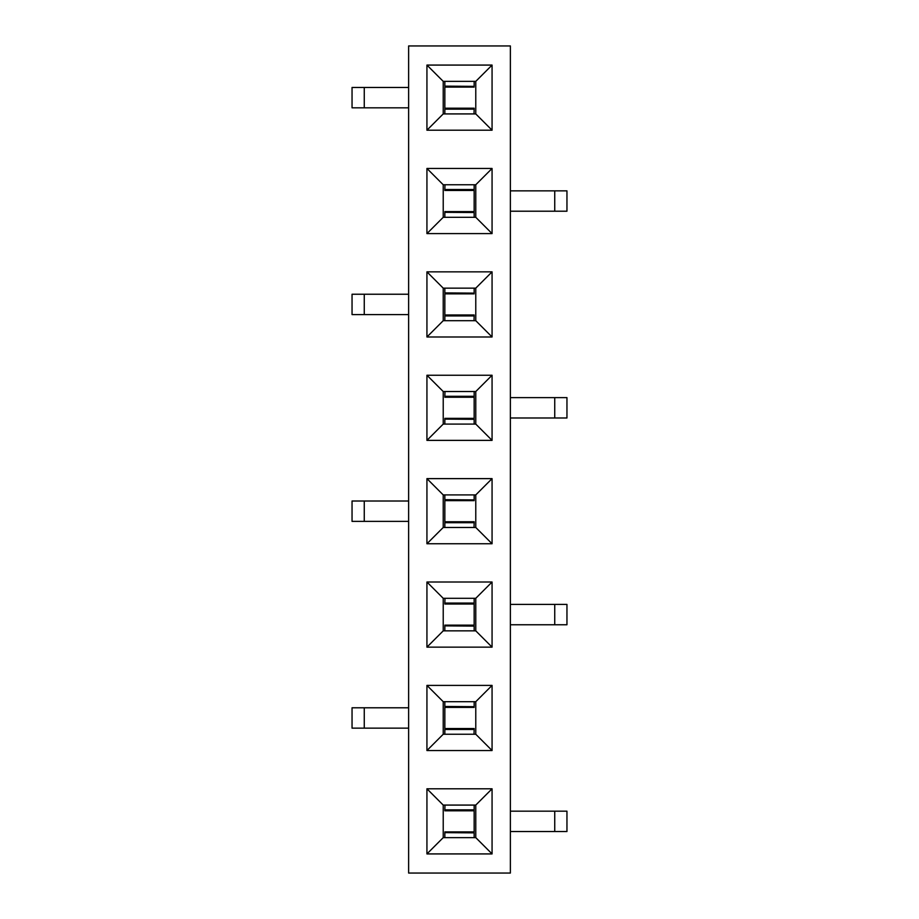 <?xml version="1.0" encoding="UTF-8"?>
<svg xmlns="http://www.w3.org/2000/svg" width="919" height="919" viewBox="0 0 919 919"><rect width="100%" height="100%" fill="white"/><g stroke="black" fill="none" stroke-linecap="round" stroke-linejoin="round"><path stroke-width="1.38" d="M408.622 45.95L510.378 45.95L510.378 873.05L408.622 873.05L408.622 45.95M492.067 336.986L426.933 336.986L426.933 271.852L492.067 271.852L492.067 336.986L475.778 320.697L443.222 320.697L426.933 336.986M492.067 375.239L492.067 440.373L426.933 440.373L426.933 375.239L492.067 375.239L475.778 391.528L475.778 424.084L492.067 440.373M492.067 478.627L492.067 543.761L426.933 543.761L426.933 478.627L492.067 478.627L475.778 494.916L475.778 527.472L492.067 543.761M492.067 582.014L492.067 647.148L426.933 647.148L426.933 582.014L492.067 582.014L475.778 598.303L475.778 630.859L492.067 647.148M492.067 685.402L492.067 750.536L426.933 750.536L426.933 685.402L492.067 685.402L475.778 701.691L475.778 734.247L492.067 750.536M492.067 788.789L492.067 853.923L426.933 853.923L426.933 788.789L492.067 788.789L475.778 805.078L475.778 837.634L492.067 853.923M492.067 65.077L492.067 130.211L426.933 130.211L426.933 65.077L492.067 65.077L475.778 81.366L475.778 113.922L492.067 130.211M492.067 168.464L492.067 233.598L426.933 233.598L426.933 168.464L492.067 168.464L475.778 184.753L475.778 217.309L492.067 233.598M443.222 320.697L443.222 288.141L426.933 271.852M443.222 288.141L475.778 288.141L475.778 320.697M492.067 271.852L475.778 288.141M475.778 113.922L443.222 113.922L426.933 130.211M443.222 113.922L443.222 81.366L426.933 65.077M443.222 81.366L475.778 81.366M475.778 217.309L443.222 217.309L426.933 233.598M443.222 217.309L443.222 184.753L426.933 168.464M443.222 184.753L475.778 184.753M475.778 837.634L443.222 837.634L426.933 853.923M443.222 837.634L443.222 805.078L426.933 788.789M443.222 805.078L475.778 805.078M475.778 734.247L443.222 734.247L426.933 750.536M443.222 734.247L443.222 701.691L426.933 685.402M443.222 701.691L475.778 701.691M475.778 630.859L443.222 630.859L426.933 647.148M443.222 630.859L443.222 598.303L426.933 582.014M443.222 598.303L475.778 598.303M475.778 527.472L443.222 527.472L426.933 543.761M443.222 527.472L443.222 494.916L426.933 478.627M443.222 494.916L475.778 494.916M475.778 424.084L443.222 424.084L426.933 440.373M443.222 424.084L443.222 391.528L426.933 375.239M443.222 391.528L475.778 391.528M408.622 107.822L352.046 107.822L352.046 87.466L408.622 87.466M408.622 728.147L352.046 728.147L352.046 707.791L408.622 707.791M408.622 521.372L352.046 521.372L352.046 501.016L408.622 501.016M408.622 314.597L352.046 314.597L352.046 294.241L408.622 294.241M510.378 811.178L566.954 811.178L566.954 831.534L510.378 831.534M510.378 190.853L566.954 190.853L566.954 211.209L510.378 211.209M510.378 604.403L566.954 604.403L566.954 624.759L510.378 624.759M510.378 397.628L566.954 397.628L566.954 417.984L510.378 417.984M444.842 314.976L444.842 320.697L444.842 315.929L474.158 315.929L474.158 314.976L444.842 314.976L444.842 293.862L474.158 293.862M474.158 293.127L444.842 292.908L444.842 288.141L444.842 293.127M474.158 397.249L474.158 391.528L474.158 396.296L444.842 396.296L444.842 397.249L474.158 397.249L474.158 418.363L444.842 418.363M444.842 419.098L474.158 419.317L474.158 424.084L474.158 419.098M444.842 521.751L444.842 527.472L444.842 522.704L474.158 522.704L474.158 521.751L444.842 521.751L444.842 500.637L474.158 500.637M474.158 499.902L444.842 499.683L444.842 494.916L444.842 499.902M474.158 604.024L474.158 598.303L474.158 603.071L444.842 603.071L444.842 604.024L474.158 604.024L474.158 625.138L444.842 625.138M444.842 625.873L474.158 626.092L474.158 630.859L474.158 625.873M444.842 728.526L444.842 734.247L444.842 729.479L474.158 729.479L474.158 728.526L444.842 728.526L444.842 707.412L474.158 707.412M474.158 706.677L444.842 706.458L444.842 701.691L444.842 706.677M474.158 810.799L474.158 805.078L474.158 809.846L444.842 809.846L444.842 810.799L474.158 810.799L474.158 831.913L444.842 831.913M444.842 832.648L474.158 832.867L474.158 837.634L474.158 832.648M444.842 108.201L444.842 113.922L444.842 109.154L474.158 109.154L474.158 108.201L444.842 108.201L444.842 87.087L474.158 87.087M474.158 86.352L444.842 86.133L444.842 81.366L444.842 86.352M474.158 190.474L474.158 184.753L474.158 189.521L444.842 189.521L444.842 190.474L474.158 190.474L474.158 211.588L444.842 211.588M444.842 212.323L474.158 212.542L474.158 217.309L474.158 212.323M474.009 320.697L474.158 315.929M474.158 288.141L474.158 292.908M444.991 391.528L444.842 396.296M444.842 424.084L444.842 419.317M474.009 527.472L474.158 522.704M474.158 494.916L474.158 499.683M444.991 598.303L444.842 603.071M444.842 630.859L444.842 626.092M474.009 734.247L474.158 729.479M474.158 701.691L474.158 706.458M444.991 805.078L444.842 809.846M444.842 837.634L444.842 832.867M474.009 113.922L474.158 109.154M474.158 81.366L474.158 86.133M444.991 184.753L444.842 189.521M444.842 217.309L444.842 212.542M364.257 707.791L364.257 728.147M364.257 501.016L364.257 521.372M364.257 294.241L364.257 314.597M364.257 87.466L364.257 107.822M554.743 831.534L554.743 811.178M554.743 211.209L554.743 190.853M554.743 624.759L554.743 604.403M554.743 417.984L554.743 397.628"/></g></svg>
